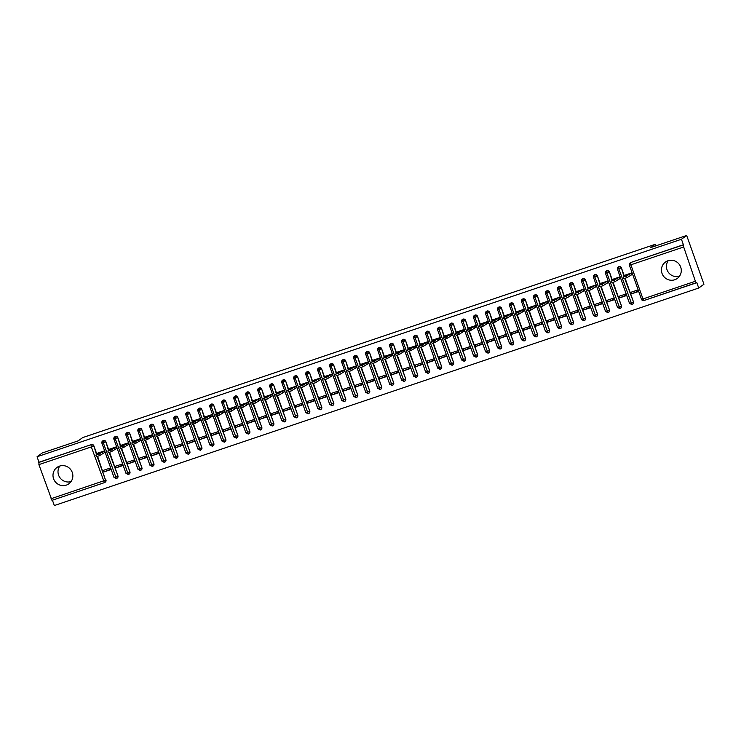 <?xml version="1.0" encoding="UTF-8"?>
<svg xmlns="http://www.w3.org/2000/svg" width="741" height="741" viewBox="0 0 741 741"><rect width="100%" height="100%" fill="white"/><g stroke="black" fill="none" stroke-linecap="round" stroke-linejoin="round"><path stroke-width="1.11" d="M59.558 466.108A10.115 9.846 54 0 1 68.876 483.799A10.115 9.846 54 0 1 54.176 480.14A10.115 9.846 54 0 1 59.558 466.108M668.002 260.739A10.115 9.846 54 0 1 677.311 278.431A10.115 9.846 54 0 1 662.611 274.772A10.115 9.846 54 0 1 668.002 260.739M104.361 482.66L51.972 500.342L38.903 464.616L38.995 462.254L37.05 456.762L42.274 452.964L78.24 440.83L82.705 437.588L655.174 244.354L650.709 247.596L686.675 235.462L703.95 284.238L698.726 288.036L696.781 282.543L643.975 300.513L642.975 298.947L695.391 281.256L696.373 282.84L643.957 300.531A1.945 1.945 0 0 1 641.502 299.336L642.975 298.947L630.878 264.806L629.442 265.148A1.945 1.89 -126 0 1 630.1 262.972A1.945 1.945 0 0 0 629.405 265.195L641.502 299.336M52.426 500.194L54.325 505.538L698.726 288.036M668.225 260.665A10.115 9.846 -126 0 0 679.516 276.198M110.641 469.192L104.083 471.887L110.789 469.618L110.233 468.034L103.518 470.303L104.083 471.887M122.626 465.144L116.068 467.84L122.784 465.57L122.219 463.986L115.503 466.256L116.068 467.84M134.621 461.097L128.054 463.792L134.769 461.532L134.204 459.939L127.498 462.208L128.054 463.792M146.607 457.049L140.049 459.744L146.755 457.484L146.199 455.9L139.484 458.16L140.049 459.744M158.593 453.001L152.035 455.696L158.75 453.436L158.185 451.853L151.47 454.113L152.035 455.696M170.587 448.953L164.02 451.658L170.736 449.389L170.171 447.805L163.465 450.065L164.02 451.658M182.573 444.906L176.015 447.61L182.721 445.341L182.166 443.757L175.45 446.026L176.015 447.61M194.559 440.867L188.001 443.563L194.716 441.293L194.151 439.709L187.436 441.979L188.001 443.563M206.554 436.82L199.987 439.515L206.702 437.246L206.146 435.662L199.431 437.931L199.987 439.515M218.539 432.772L211.982 435.467L218.688 433.198L218.132 431.614L211.417 433.883L211.982 435.467M230.525 428.724L223.967 431.419L230.683 429.15L230.118 427.566L223.402 429.836L223.967 431.419M242.52 424.676L235.953 427.372L242.668 425.112L242.112 423.519L235.397 425.788L235.953 427.372M254.506 420.629L247.948 423.324L254.663 421.064L254.098 419.48L247.383 421.74L247.948 423.324M266.491 416.581L259.934 419.276L266.649 417.016L266.084 415.432L259.369 417.692L259.934 419.276M278.486 412.533L271.919 415.238L278.635 412.969L278.079 411.385L271.363 413.645L271.919 415.238M290.472 408.486L283.914 411.19L290.629 408.921L290.064 407.337L283.349 409.606L283.914 411.19M302.458 404.447L295.9 407.142L302.615 404.873L302.05 403.289L295.335 405.559L295.9 407.142M314.453 400.399L307.885 403.095L314.601 400.825L314.045 399.242L307.33 401.511L307.885 403.095M326.438 396.352L319.88 399.047L326.596 396.778L326.031 395.194L319.315 397.463L319.88 399.047M338.424 392.304L331.866 394.999L338.581 392.73L338.016 391.146L331.31 393.415L331.866 394.999M350.419 388.256L343.852 390.952L350.567 388.692L350.011 387.098L343.296 389.368L343.852 390.952M362.405 384.209L355.847 386.904L362.562 384.644L361.997 383.06L355.282 385.32L355.847 386.904M374.39 380.161L367.832 382.856L374.548 380.596L373.983 379.012L367.277 381.272L367.832 382.856M386.385 376.113L379.818 378.818L386.533 376.548L385.978 374.965L379.262 377.225L379.818 378.818M398.371 372.065L391.813 374.77L398.528 372.501L397.963 370.917L391.248 373.186L391.813 374.77M410.366 368.027L403.799 370.722L410.514 368.453L409.949 366.869L403.243 369.138L403.799 370.722M422.351 363.979L415.794 366.675L422.5 364.405L421.944 362.821L415.229 365.091L415.794 366.675M434.337 359.931L427.779 362.627L434.495 360.358L433.93 358.774L427.214 361.043L427.779 362.627M446.332 355.884L439.765 358.579L446.48 356.31L445.915 354.726L439.209 356.995L439.765 358.579M458.318 351.836L451.76 354.531L458.466 352.271L457.91 350.678L451.195 352.948L451.76 354.531M470.303 347.788L463.746 350.484L470.461 348.224L469.896 346.64L463.181 348.9L463.746 350.484M482.298 343.741L475.731 346.436L482.447 344.176L481.891 342.592L475.176 344.852L475.731 346.436M494.284 339.693L487.726 342.398L494.432 340.128L493.877 338.544L487.161 340.804L487.726 342.398M506.27 335.645L499.712 338.35L506.427 336.081L505.862 334.497L499.147 336.766L499.712 338.35M518.265 331.607L511.698 334.302L518.413 332.033L517.857 330.449L511.142 332.718L511.698 334.302M530.25 327.559L523.692 330.254L530.399 327.985L529.843 326.401L523.127 328.671L523.692 330.254M542.236 323.511L535.678 326.207L542.393 323.937L541.828 322.354L535.113 324.623L535.678 326.207M554.231 319.464L547.664 322.159L554.379 319.899L553.823 318.306L547.108 320.575L547.664 322.159M566.217 315.416L559.659 318.111L566.374 315.851L565.809 314.258L559.094 316.527L559.659 318.111M578.202 311.368L571.644 314.064L578.36 311.804L577.795 310.22L571.079 312.48L571.644 314.064M590.197 307.32L583.63 310.025L590.345 307.756L589.79 306.172L583.074 308.432L583.63 310.025M602.183 303.273L595.625 305.977L602.34 303.708L601.775 302.124L595.06 304.384L595.625 305.977M614.169 299.234L607.611 301.93L614.326 299.66L613.761 298.077L607.046 300.346L607.611 301.93M626.164 295.187L619.596 297.882L626.312 295.613L625.756 294.029L619.041 296.298L619.596 297.882M655.72 245.91L655.174 244.354M683.304 247.114L630.878 264.806L630.591 262.712A1.945 1.89 -126 0 0 630.1 262.972L630.48 262.694A1.945 1.89 54 0 1 630.971 262.434L683.017 245.021L695.391 281.256M630.971 262.434L683.397 244.743L681.451 239.26L686.675 235.462M638.149 291.139L631.591 293.834L638.307 291.565L637.742 289.981L631.026 292.25L631.591 293.834M37.05 456.762L681.451 239.26M71.08 481.567A10.115 9.846 54 0 1 59.789 466.033M632.221 274.383L631.693 272.91L624.987 275.18L625.191 275.754M97.191 456.539L105.565 480.205L97.627 456.4M96.904 454.372L93.857 445.776L96.515 454.65M105.954 479.927A1.945 1.89 54 0 1 105.296 482.104L104.916 482.382A1.945 1.89 54 0 1 104.416 482.641L91.319 446.925L38.903 464.616M38.995 462.254L91.412 444.563A1.945 1.89 54 0 1 93.857 445.776M109.177 452.492L117.939 475.879A1.945 1.89 54 0 1 117.282 478.056L116.902 478.334A1.945 1.89 54 0 1 116.411 478.593L103.314 442.877L103.407 440.515A1.945 1.89 54 0 1 105.852 441.738L108.51 450.602M114.021 477.352L116.383 478.603A1.945 1.945 0 0 0 116.902 478.334A1.945 1.89 54 0 0 117.56 476.157L113.984 477.389L101.934 443.201A1.945 1.89 -126 0 1 102.582 441.025L101.897 443.248L105.472 442.016A1.945 1.89 -126 0 0 102.582 441.025L102.971 440.747A1.945 1.89 54 0 1 103.407 440.515M117.939 475.879L109.612 452.353M108.89 450.324L105.852 441.738M104.703 452.436L104.185 450.963L97.469 453.233L97.673 453.807M121.172 448.453L129.925 471.832A1.945 1.89 54 0 1 129.277 474.008L128.888 474.286A1.945 1.89 54 0 1 128.397 474.546L115.3 438.829L115.392 436.468A1.945 1.89 54 0 1 117.838 437.69L120.496 446.554M113.919 439.154A1.945 1.89 -126 0 1 114.577 436.977L113.882 439.2L117.458 437.968A1.945 1.89 -126 0 0 114.577 436.977L114.957 436.699A1.945 1.89 54 0 1 115.392 436.468M129.925 471.832L121.598 448.314M120.876 446.277L117.838 437.69M116.698 448.388L116.17 446.916L109.464 449.185L109.668 449.759M133.158 444.405L141.92 467.784A1.945 1.89 54 0 1 141.262 469.961L140.883 470.239A1.945 1.89 54 0 1 140.382 470.498L127.285 434.782L127.378 432.42A1.945 1.89 54 0 1 129.823 433.642L132.491 442.507M138.002 469.257L140.355 470.507A1.945 1.945 0 0 0 140.883 470.239A1.945 1.89 54 0 0 141.54 468.062L137.965 469.294L125.905 435.115A1.945 1.89 -126 0 1 126.563 432.929L125.877 435.152L129.443 433.92A1.945 1.89 -126 0 0 126.563 432.929L126.943 432.651A1.945 1.89 54 0 1 127.378 432.42M141.92 467.784L133.593 444.267M132.871 442.229L129.823 433.642M128.684 444.341L128.165 442.868L121.45 445.137L121.654 445.712M145.143 440.358L153.906 463.736A1.945 1.89 54 0 1 153.248 465.913L152.868 466.191A1.945 1.89 54 0 1 152.377 466.45L139.28 430.743L139.373 428.372A1.945 1.89 54 0 1 141.818 429.595L144.476 438.459M149.988 465.209L152.35 466.469A1.945 1.945 0 0 0 152.868 466.191A1.945 1.89 54 0 0 153.526 464.014L149.951 465.246L137.9 431.067A1.945 1.89 -126 0 1 138.548 428.882L137.863 431.105L141.438 429.873A1.945 1.89 -126 0 0 138.548 428.882L138.938 428.604A1.945 1.89 54 0 1 139.373 428.372M153.906 463.736L145.579 440.219M144.856 438.181L141.818 429.595M140.67 440.302L140.151 438.82L133.436 441.09L133.639 441.664M157.138 436.31L165.891 459.689A1.945 1.89 54 0 1 165.243 461.875L164.863 462.143A1.945 1.89 54 0 1 164.363 462.403L151.266 426.696L151.359 424.324A1.945 1.89 54 0 1 153.804 425.547L156.462 434.411M161.973 461.161L164.335 462.421A1.945 1.945 0 0 0 164.863 462.143A1.945 1.89 54 0 0 165.512 459.966L161.946 461.208L149.886 427.02A1.945 1.89 -126 0 1 150.543 424.834L149.849 427.057L153.424 425.825A1.945 1.89 -126 0 0 150.543 424.834L150.923 424.556A1.945 1.89 54 0 1 151.359 424.324M165.891 459.689L157.564 436.171M156.842 434.133L153.804 425.547M152.665 436.254L152.137 434.782L145.431 437.042L145.634 437.616M169.124 432.262L177.886 455.641A1.945 1.89 54 0 1 177.229 457.827L176.849 458.105A1.945 1.89 54 0 1 176.349 458.355L163.252 422.648L163.344 420.277A1.945 1.89 54 0 1 165.789 421.499L168.457 430.364M173.968 457.114L176.321 458.373A1.945 1.945 0 0 0 176.849 458.105A1.945 1.89 54 0 0 177.507 455.919L173.931 457.16L161.871 422.972A1.945 1.89 -126 0 1 162.529 420.795L161.844 423.018L165.41 421.777A1.945 1.89 -126 0 0 162.529 420.795L162.909 420.517A1.945 1.89 54 0 1 163.344 420.277M177.886 455.641L169.559 432.123M168.837 430.086L165.789 421.499M164.65 432.207L164.131 430.734L157.416 432.994L157.62 433.568M181.11 428.215L189.872 451.593A1.945 1.89 54 0 1 189.214 453.779L188.835 454.057A1.945 1.89 54 0 1 188.344 454.307L175.246 418.6L175.339 416.229A1.945 1.89 54 0 1 177.784 417.452L180.443 426.316M185.954 453.066L188.316 454.326A1.945 1.945 0 0 0 188.835 454.057A1.945 1.89 54 0 0 189.492 451.871L185.917 453.112L173.866 418.924A1.945 1.89 -126 0 1 174.515 416.748L173.829 418.971L177.405 417.729A1.945 1.89 -126 0 0 174.515 416.748L174.904 416.47A1.945 1.89 54 0 1 175.339 416.229M189.872 451.593L181.545 428.076M180.823 426.038L177.784 417.452M176.645 428.159L176.117 426.686L169.402 428.946L169.606 429.53M193.105 424.167L201.858 447.545A1.945 1.89 54 0 1 201.209 449.731L200.83 450.009A1.945 1.89 54 0 1 200.329 450.259L187.232 414.552L187.325 412.181A1.945 1.89 54 0 1 189.77 413.404L192.428 422.277M197.94 449.018L200.302 450.278A1.945 1.945 0 0 0 200.83 450.009A1.945 1.89 54 0 0 201.478 447.823L197.912 449.065L185.852 414.877A1.945 1.89 -126 0 1 186.51 412.7L185.815 414.923L189.39 413.682A1.945 1.89 -126 0 0 186.51 412.7L186.889 412.422A1.945 1.89 54 0 1 187.325 412.181M201.858 447.545L193.531 424.028M192.808 422L189.77 413.404M188.631 424.111L188.112 422.639L181.397 424.908L181.601 425.482M205.09 420.119L213.853 443.507A1.945 1.89 54 0 1 213.195 445.684L212.815 445.962A1.945 1.89 54 0 1 212.315 446.221L199.227 410.505L199.31 408.143A1.945 1.89 54 0 1 201.765 409.365L204.423 418.23M209.935 444.971L212.287 446.23A1.945 1.945 0 0 0 212.815 445.962A1.945 1.89 54 0 0 213.473 443.785L209.898 445.017L197.838 410.829A1.945 1.89 -126 0 1 198.495 408.652L197.81 410.875L201.376 409.634A1.945 1.89 -126 0 0 198.495 408.652L198.875 408.374A1.945 1.89 54 0 1 199.31 408.143M213.853 443.507L205.526 419.98M204.803 417.952L201.765 409.365M200.616 420.064L200.098 418.591L193.382 420.86L193.586 421.434M217.076 416.072L225.838 439.459A1.945 1.89 54 0 1 225.181 441.636L224.801 441.914A1.945 1.89 54 0 1 224.31 442.173L211.213 406.457L211.305 404.095A1.945 1.89 54 0 1 213.751 405.318L216.409 414.182M221.92 440.932L224.282 442.182A1.945 1.945 0 0 0 224.801 441.914A1.945 1.89 54 0 0 225.459 439.737L221.883 440.969L209.833 406.781A1.945 1.89 -126 0 1 210.481 404.605L209.796 406.828L213.371 405.596A1.945 1.89 -126 0 0 210.481 404.605L210.87 404.327A1.945 1.89 54 0 1 211.305 404.095M225.838 439.459L217.511 415.933M216.789 413.904L213.751 405.318M212.611 416.016L212.083 414.543L205.368 416.812L205.572 417.387M229.071 412.033L237.833 435.412A1.945 1.89 54 0 1 237.176 437.588L236.796 437.866A1.945 1.89 54 0 1 236.296 438.126L223.198 402.409L223.291 400.047A1.945 1.89 54 0 1 225.736 401.27L228.395 410.134M233.906 436.884L236.268 438.135A1.945 1.945 0 0 0 236.796 437.866A1.945 1.89 54 0 0 237.444 435.689L233.878 436.921L221.818 402.743A1.945 1.89 -126 0 1 222.476 400.557L221.781 402.78L225.357 401.548A1.945 1.89 -126 0 0 222.476 400.557L222.856 400.279A1.945 1.89 54 0 1 223.291 400.047M237.833 435.412L229.497 411.894M228.784 409.856L225.736 401.27M224.597 411.968L224.078 410.495L217.363 412.765L217.567 413.339M241.057 407.985L249.819 431.364A1.945 1.89 54 0 1 249.161 433.541L248.781 433.818A1.945 1.89 54 0 1 248.281 434.078L235.193 398.362L235.277 396A1.945 1.89 54 0 1 237.731 397.222L240.39 406.087M248.263 434.087A1.945 1.945 0 0 0 248.781 433.818A1.945 1.89 54 0 0 249.439 431.642L245.864 432.874L233.804 398.695A1.945 1.89 -126 0 1 234.462 396.509L233.776 398.732L237.342 397.5A1.945 1.89 -126 0 0 234.462 396.509L234.841 396.231A1.945 1.89 54 0 1 235.277 396M249.819 431.364L241.492 407.846M240.769 405.809L237.731 397.222M236.583 407.921L236.064 406.448L229.349 408.717L229.553 409.291M253.052 403.938L261.805 427.316A1.945 1.89 54 0 1 261.156 429.493L260.767 429.771A1.945 1.89 54 0 1 260.276 430.03L247.179 394.323L247.272 391.952A1.945 1.89 54 0 1 249.717 393.175L252.375 402.039M257.849 428.826L260.248 430.049A1.945 1.945 0 0 0 260.767 429.771A1.945 1.89 54 0 0 261.425 427.594L257.849 428.826L245.799 394.647A1.945 1.89 -126 0 1 246.457 392.461L245.762 394.684L249.337 393.452A1.945 1.89 -126 0 0 246.457 392.461L246.836 392.184A1.945 1.89 54 0 1 247.272 391.952M261.805 427.316L253.478 403.799M252.755 401.761L249.717 393.175M248.578 403.882L248.05 402.4L241.334 404.669L241.538 405.244M265.037 399.89L273.8 423.268A1.945 1.89 54 0 1 273.142 425.454L272.762 425.723A1.945 1.89 54 0 1 272.262 425.982L259.165 390.275L259.257 387.904A1.945 1.89 54 0 1 261.703 389.127L264.361 397.991M269.872 424.741L272.234 426.001A1.945 1.945 0 0 0 272.762 425.723A1.945 1.89 54 0 0 273.41 423.546L269.844 424.788L257.785 390.6A1.945 1.89 -126 0 1 258.442 388.414L257.748 390.637L261.323 389.405A1.945 1.89 -126 0 0 258.442 388.414L258.822 388.136A1.945 1.89 54 0 1 259.257 387.904M273.8 423.268L265.463 399.751M264.75 397.713L261.703 389.127M260.563 399.834L260.045 398.362L253.329 400.622L253.533 401.196M277.023 395.842L285.785 419.221A1.945 1.89 54 0 1 285.128 421.407L284.748 421.685A1.945 1.89 54 0 1 284.248 421.935L271.16 386.228L271.252 383.857A1.945 1.89 54 0 1 273.698 385.079L276.356 393.943M281.867 420.693L284.22 421.953A1.945 1.945 0 0 0 284.748 421.685A1.945 1.89 54 0 0 285.405 419.499L281.83 420.74L269.78 386.552A1.945 1.89 -126 0 1 270.428 384.375L269.743 386.598L273.309 385.357A1.945 1.89 -126 0 0 270.428 384.375L270.808 384.097A1.945 1.89 54 0 1 271.252 383.857M285.785 419.221L277.458 395.703M276.736 393.666L273.698 385.079M272.549 395.787L272.03 394.314L265.315 396.574L265.519 397.148M289.018 391.794L297.771 415.173A1.945 1.89 54 0 1 297.122 417.359L296.733 417.637A1.945 1.89 54 0 1 296.243 417.887L283.145 382.18L283.238 379.809A1.945 1.89 54 0 1 285.683 381.031L288.342 389.896M293.853 416.646L296.215 417.905A1.945 1.945 0 0 0 296.733 417.637A1.945 1.89 54 0 0 297.391 415.451L293.816 416.692L281.765 382.504A1.945 1.89 -126 0 1 282.423 380.328L281.728 382.551L285.304 381.309A1.945 1.89 -126 0 0 282.423 380.328L282.803 380.05A1.945 1.89 54 0 1 283.238 379.809M297.771 415.173L289.444 391.656M288.721 389.618L285.683 381.031M284.544 391.739L284.016 390.266L277.301 392.526L277.505 393.11M301.003 387.747L309.766 411.135A1.945 1.89 54 0 1 309.108 413.311L308.728 413.589A1.945 1.89 54 0 1 308.228 413.839L295.131 378.132L295.224 375.761A1.945 1.89 54 0 1 297.669 376.984L300.327 385.857M305.848 412.598L308.2 413.858A1.945 1.945 0 0 0 308.728 413.589A1.945 1.89 54 0 0 309.377 411.403L305.811 412.644L293.751 378.456A1.945 1.89 -126 0 1 294.409 376.28L293.714 378.503L297.289 377.262A1.945 1.89 -126 0 0 294.409 376.28L294.788 376.002A1.945 1.89 54 0 1 295.224 375.761M309.766 411.135L301.43 387.608M300.716 385.579L297.669 376.984M296.53 387.691L296.011 386.218L289.296 388.488L289.499 389.062M312.989 383.699L321.751 407.087A1.945 1.89 54 0 1 321.094 409.264L320.714 409.541A1.945 1.89 54 0 1 320.223 409.801L307.126 374.085L307.219 371.723A1.945 1.89 54 0 1 309.664 372.945L312.322 381.81M317.833 408.55L320.186 409.81A1.945 1.945 0 0 0 320.714 409.541A1.945 1.89 54 0 0 321.372 407.365L317.796 408.597L305.746 374.409A1.945 1.89 -126 0 1 306.394 372.232L305.709 374.455L309.275 373.214A1.945 1.89 -126 0 0 306.394 372.232L306.774 371.954A1.945 1.89 54 0 1 307.219 371.723M321.751 407.087L313.424 383.56M312.702 381.532L309.664 372.945M308.515 383.643L307.997 382.171L301.281 384.44L301.485 385.014M324.984 379.661L333.737 403.039A1.945 1.89 54 0 1 333.089 405.216L332.7 405.494A1.945 1.89 54 0 1 332.209 405.753L319.112 370.037L319.204 367.675A1.945 1.89 54 0 1 321.65 368.898L324.308 377.762M329.819 404.512L332.181 405.762A1.945 1.945 0 0 0 332.7 405.494A1.945 1.89 54 0 0 333.357 403.317L329.782 404.549L317.732 370.37A1.945 1.89 -126 0 1 318.389 368.184L317.694 370.407L321.27 369.175A1.945 1.89 -126 0 0 318.389 368.184L318.769 367.906A1.945 1.89 54 0 1 319.204 367.675M333.737 403.039L325.41 379.522M324.688 377.484L321.65 368.898M320.51 379.596L319.982 378.123L313.276 380.392L313.48 380.967M336.97 375.613L345.732 398.991A1.945 1.89 54 0 1 345.074 401.168L344.695 401.446A1.945 1.89 54 0 1 344.195 401.705L331.097 365.989L331.19 363.627A1.945 1.89 54 0 1 333.635 364.85L336.294 373.714M341.814 400.464L344.167 401.715A1.945 1.945 0 0 0 344.695 401.446A1.945 1.89 54 0 0 345.343 399.269L341.777 400.501L329.717 366.323A1.945 1.89 -126 0 1 330.375 364.137L329.689 366.36L333.255 365.128A1.945 1.89 -126 0 0 330.375 364.137L330.755 363.859A1.945 1.89 54 0 1 331.19 363.627M345.732 398.991L337.396 375.474M336.683 373.436L333.635 364.85M332.496 375.548L331.977 374.075L325.262 376.345L325.466 376.919M348.955 371.565L357.718 394.944A1.945 1.89 54 0 1 357.06 397.12L356.68 397.398A1.945 1.89 54 0 1 356.189 397.658L343.092 361.941L343.185 359.58A1.945 1.89 54 0 1 345.63 360.802L348.289 369.666M353.763 396.454L356.152 397.676A1.945 1.945 0 0 0 356.68 397.398A1.945 1.89 54 0 0 357.338 395.222L353.763 396.454L341.712 362.275A1.945 1.89 -126 0 1 342.361 360.089L341.675 362.312L345.241 361.08A1.945 1.89 -126 0 0 342.361 360.089L342.75 359.811A1.945 1.89 54 0 1 343.185 359.58M357.718 394.944L349.391 371.426M348.668 369.389L345.63 360.802M344.482 371.51L343.963 370.028L337.248 372.297L337.451 372.871M360.95 367.517L369.703 390.896A1.945 1.89 54 0 1 369.055 393.073L368.666 393.351A1.945 1.89 54 0 1 368.175 393.61L355.078 357.903L355.171 355.532A1.945 1.89 54 0 1 357.616 356.754L360.274 365.619M365.785 392.369L368.147 393.628A1.945 1.945 0 0 0 368.666 393.351A1.945 1.89 54 0 0 369.324 391.174L365.758 392.415L353.698 358.227A1.945 1.89 -126 0 1 354.355 356.041L353.661 358.264L357.236 357.032A1.945 1.89 -126 0 0 354.355 356.041L354.735 355.763A1.945 1.89 54 0 1 355.171 355.532M369.703 390.896L361.376 367.379M360.654 365.341L357.616 356.754M356.477 367.462L355.949 365.989L349.243 368.249L349.446 368.823M372.936 363.47L381.698 386.848A1.945 1.89 54 0 1 381.041 389.034L380.661 389.312A1.945 1.89 54 0 1 380.161 389.562L367.064 353.855L367.156 351.484A1.945 1.89 54 0 1 369.602 352.707L372.26 361.571M377.78 388.321L380.133 389.581A1.945 1.945 0 0 0 380.661 389.312A1.945 1.89 54 0 0 381.309 387.126L377.743 388.367L365.684 354.179A1.945 1.89 -126 0 1 366.341 351.994L365.656 354.226L369.222 352.985A1.945 1.89 -126 0 0 366.341 351.994L366.721 351.725A1.945 1.89 54 0 1 367.156 351.484M381.698 386.848L373.362 363.331M372.649 361.293L369.602 352.707M368.462 363.414L367.944 361.941L361.228 364.202L361.432 364.776M384.922 359.422L393.684 382.801A1.945 1.89 54 0 1 393.026 384.987L392.647 385.264A1.945 1.89 54 0 1 392.156 385.515L379.059 349.808L379.151 347.436A1.945 1.89 54 0 1 381.596 348.659L384.255 357.523M389.766 384.273L392.119 385.533A1.945 1.945 0 0 0 392.647 385.264A1.945 1.89 54 0 0 393.304 383.078L389.729 384.32L377.678 350.132A1.945 1.89 -126 0 1 378.327 347.955L377.641 350.178L381.207 348.937A1.945 1.89 -126 0 0 378.327 347.955L378.716 347.677A1.945 1.89 54 0 1 379.151 347.436M393.684 382.801L385.357 359.283M384.635 357.245L381.596 348.659M380.448 359.366L379.929 357.894L373.214 360.154L373.418 360.737M396.917 355.374L405.67 378.753A1.945 1.89 54 0 1 405.021 380.939L404.632 381.217A1.945 1.89 54 0 1 404.141 381.467L391.044 345.76L391.137 343.389A1.945 1.89 54 0 1 393.582 344.611L396.24 353.476M401.752 380.226L404.114 381.485A1.945 1.945 0 0 0 404.632 381.217A1.945 1.89 54 0 0 405.29 379.031L401.724 380.272L389.664 346.084A1.945 1.89 -126 0 1 390.322 343.907L389.627 346.13L393.202 344.889A1.945 1.89 -126 0 0 390.322 343.907L390.702 343.629A1.945 1.89 54 0 1 391.137 343.389M405.67 378.753L397.343 355.235M396.62 353.198L393.582 344.611M392.443 355.319L391.915 353.846L385.209 356.115L385.413 356.69M408.902 351.327L417.665 374.714A1.945 1.89 54 0 1 417.007 376.891L416.627 377.169A1.945 1.89 54 0 1 416.127 377.428L403.03 341.712L403.123 339.35A1.945 1.89 54 0 1 405.568 340.564L408.235 349.437M413.747 376.178L416.099 377.438A1.945 1.945 0 0 0 416.627 377.169A1.945 1.89 54 0 0 417.285 374.992L413.71 376.224L401.65 342.036A1.945 1.89 -126 0 1 402.307 339.86L401.622 342.083L405.188 340.841A1.945 1.89 -126 0 0 402.307 339.86L402.687 339.582A1.945 1.89 54 0 1 403.123 339.35M417.665 374.714L409.338 351.188M408.615 349.159L405.568 340.564M404.429 351.271L403.91 349.798L397.195 352.068L397.398 352.642M420.888 347.279L429.65 370.667A1.945 1.89 54 0 1 428.993 372.843L428.613 373.121A1.945 1.89 54 0 1 428.122 373.381L415.025 337.664L415.117 335.303A1.945 1.89 54 0 1 417.563 336.525L420.221 345.389M425.732 372.139L428.094 373.39A1.945 1.945 0 0 0 428.613 373.121A1.945 1.89 54 0 0 429.271 370.945L425.695 372.177L413.645 337.989A1.945 1.89 -126 0 1 414.293 335.812L413.608 338.035L417.183 336.803A1.945 1.89 -126 0 0 414.293 335.812L414.682 335.534A1.945 1.89 54 0 1 415.117 335.303M429.65 370.667L421.323 347.14M420.601 345.111L417.563 336.525M416.414 347.223L415.896 345.751L409.18 348.02L409.384 348.594M432.883 343.24L441.636 366.619A1.945 1.89 54 0 1 440.988 368.796L440.599 369.074A1.945 1.89 54 0 1 440.108 369.333L427.011 333.617L427.103 331.255A1.945 1.89 54 0 1 429.548 332.477L432.207 341.342M437.718 368.092L440.08 369.342A1.945 1.945 0 0 0 440.599 369.074A1.945 1.89 54 0 0 441.256 366.897L437.69 368.129L425.63 333.95A1.945 1.89 -126 0 1 426.288 331.764L425.593 333.987L429.169 332.755A1.945 1.89 -126 0 0 426.288 331.764L426.668 331.486A1.945 1.89 54 0 1 427.103 331.255M441.636 366.619L433.309 343.102M432.587 341.064L429.548 332.477M428.409 343.176L427.881 341.703L421.175 343.972L421.379 344.546M444.869 339.193L453.631 362.571A1.945 1.89 54 0 1 452.973 364.748L452.594 365.026A1.945 1.89 54 0 1 452.093 365.285L438.996 329.569L439.089 327.207A1.945 1.89 54 0 1 441.534 328.43L444.202 337.294M449.676 364.081L452.066 365.294A1.945 1.945 0 0 0 452.594 365.026A1.945 1.89 54 0 0 453.251 362.849L449.676 364.081L437.616 329.902A1.945 1.89 -126 0 1 438.274 327.717L437.588 329.94L441.154 328.708A1.945 1.89 -126 0 0 438.274 327.717L438.653 327.439A1.945 1.89 54 0 1 439.089 327.207M453.631 362.571L445.304 339.054M444.581 337.016L441.534 328.43M440.395 339.128L439.876 337.655L433.161 339.924L433.365 340.499M456.854 335.145L465.617 358.524A1.945 1.89 54 0 1 464.959 360.7L464.579 360.978A1.945 1.89 54 0 1 464.088 361.238L450.991 325.521L451.084 323.159A1.945 1.89 54 0 1 453.529 324.382L456.187 333.246M461.699 359.996L464.061 361.256A1.945 1.945 0 0 0 464.579 360.978A1.945 1.89 54 0 0 465.237 358.801L461.662 360.033L449.611 325.855A1.945 1.89 -126 0 1 450.259 323.669L449.574 325.892L453.149 324.66A1.945 1.89 -126 0 0 450.259 323.669L450.648 323.391A1.945 1.89 54 0 1 451.084 323.159M465.617 358.524L457.29 335.006M456.567 332.968L453.529 324.382M452.38 335.089L451.862 333.607L445.146 335.877L445.35 336.451M468.849 331.097L477.602 354.476A1.945 1.89 54 0 1 476.954 356.653L476.574 356.93A1.945 1.89 54 0 1 476.074 357.19L462.977 321.483L463.069 319.112A1.945 1.89 54 0 1 465.515 320.334L468.173 329.199M473.684 355.949L476.046 357.208A1.945 1.945 0 0 0 476.574 356.93A1.945 1.89 54 0 0 477.223 354.754L473.656 355.995L461.597 321.807A1.945 1.89 -126 0 1 462.254 319.621L461.56 321.844L465.135 320.612A1.945 1.89 -126 0 0 462.254 319.621L462.634 319.343A1.945 1.89 54 0 1 463.069 319.112M477.602 354.476L469.275 330.958M468.553 328.921L465.515 320.334M464.375 331.042L463.847 329.569L457.141 331.829L457.345 332.403M480.835 327.05L489.597 350.428A1.945 1.89 54 0 1 488.94 352.614L488.56 352.892A1.945 1.89 54 0 1 488.06 353.142L474.962 317.435L475.055 315.064A1.945 1.89 54 0 1 477.5 316.287L480.168 325.151M485.679 351.901L488.032 353.161A1.945 1.945 0 0 0 488.56 352.892A1.945 1.89 54 0 0 489.217 350.706L485.642 351.947L473.582 317.759A1.945 1.89 -126 0 1 474.24 315.583L473.555 317.806L477.121 316.564A1.945 1.89 -126 0 0 474.24 315.583L474.62 315.305A1.945 1.89 54 0 1 475.055 315.064M489.597 350.428L481.27 326.911M480.548 324.873L477.5 316.287M476.361 326.994L475.842 325.521L469.127 327.781L469.331 328.356M492.821 323.002L501.583 346.38A1.945 1.89 54 0 1 500.925 348.566L500.546 348.844A1.945 1.89 54 0 1 500.055 349.094L486.957 313.387L487.05 311.016A1.945 1.89 54 0 1 489.495 312.239L492.154 321.103M497.665 347.853L500.027 349.113A1.945 1.945 0 0 0 500.546 348.844A1.945 1.89 54 0 0 501.203 346.658L497.628 347.9L485.577 313.712A1.945 1.89 -126 0 1 486.226 311.535L485.54 313.758L489.116 312.517A1.945 1.89 -126 0 0 486.226 311.535L486.615 311.257A1.945 1.89 54 0 1 487.05 311.016M501.583 346.38L493.256 322.863M492.533 320.825L489.495 312.239M488.356 322.946L487.828 321.474L481.113 323.734L481.317 324.317M504.816 318.954L513.569 342.333A1.945 1.89 54 0 1 512.92 344.519L512.54 344.797A1.945 1.89 54 0 1 512.04 345.047L498.943 309.34L499.036 306.969A1.945 1.89 54 0 1 501.481 308.191L504.139 317.055M509.651 343.805L512.012 345.065A1.945 1.945 0 0 0 512.54 344.797A1.945 1.89 54 0 0 513.189 342.611L509.623 343.852L497.563 309.664A1.945 1.89 -126 0 1 498.221 307.487L497.526 309.71L501.101 308.469A1.945 1.89 -126 0 0 498.221 307.487L498.6 307.209A1.945 1.89 54 0 1 499.036 306.969M513.569 342.333L505.242 318.815M504.519 316.787L501.481 308.191M500.342 318.899L499.823 317.426L493.108 319.695L493.311 320.269M516.801 314.906L525.564 338.294A1.945 1.89 54 0 1 524.906 340.471L524.526 340.749A1.945 1.89 54 0 1 524.026 341.008L510.938 305.292L511.021 302.93A1.945 1.89 54 0 1 513.476 304.143L516.134 313.017M524.007 341.017A1.945 1.945 0 0 0 524.526 340.749A1.945 1.89 54 0 0 525.184 338.572L521.608 339.804L509.549 305.616A1.945 1.89 -126 0 1 510.206 303.44L509.521 305.663L513.087 304.421A1.945 1.89 -126 0 0 510.206 303.44L510.586 303.162A1.945 1.89 54 0 1 511.021 302.93M525.564 338.294L517.237 314.768M516.514 312.739L513.476 304.143M512.327 314.851L511.809 313.378L505.093 315.647L505.297 316.222M528.787 310.859L537.549 334.247A1.945 1.89 54 0 1 536.892 336.423L536.512 336.701A1.945 1.89 54 0 1 536.021 336.96L522.924 301.244L523.016 298.882A1.945 1.89 54 0 1 525.462 300.105L528.12 308.969M533.631 335.719L535.993 336.97A1.945 1.945 0 0 0 536.512 336.701A1.945 1.89 54 0 0 537.169 334.524L533.594 335.756L521.544 301.568A1.945 1.89 -126 0 1 522.192 299.392L521.507 301.615L525.082 300.383A1.945 1.89 -126 0 0 522.192 299.392L522.581 299.114A1.945 1.89 54 0 1 523.016 298.882M537.549 334.247L529.222 310.72M528.5 308.691L525.462 300.105M524.322 310.803L523.794 309.33L517.079 311.6L517.283 312.174M540.782 306.82L549.544 330.199A1.945 1.89 54 0 1 548.886 332.376L548.507 332.653A1.945 1.89 54 0 1 548.007 332.913L534.909 297.197L535.002 294.835A1.945 1.89 54 0 1 537.447 296.057L540.106 304.921M545.589 331.709L547.979 332.922A1.945 1.945 0 0 0 548.507 332.653A1.945 1.89 54 0 0 549.155 330.477L545.589 331.709L533.529 297.53A1.945 1.89 -126 0 1 534.187 295.344L533.492 297.567L537.068 296.335A1.945 1.89 -126 0 0 534.187 295.344L534.567 295.066A1.945 1.89 54 0 1 535.002 294.835M549.544 330.199L541.208 306.681M540.495 304.644L537.447 296.057M536.308 306.755L535.789 305.283L529.074 307.552L529.278 308.126M552.767 302.773L561.53 326.151A1.945 1.89 54 0 1 560.872 328.328L560.492 328.606A1.945 1.89 54 0 1 559.992 328.865L546.904 293.149L546.988 290.787A1.945 1.89 54 0 1 549.442 292.01L552.101 300.874M557.612 327.624L559.964 328.874A1.945 1.945 0 0 0 560.492 328.606A1.945 1.89 54 0 0 561.15 326.429L557.575 327.661L545.515 293.482A1.945 1.89 -126 0 1 546.173 291.296L545.487 293.519L549.053 292.287A1.945 1.89 -126 0 0 546.173 291.296L546.552 291.018A1.945 1.89 54 0 1 546.988 290.787M561.53 326.151L553.203 302.634M552.48 300.596L549.442 292.01M548.294 302.708L547.775 301.235L541.06 303.504L541.263 304.079M564.762 298.725L573.515 322.103A1.945 1.89 54 0 1 572.867 324.28L572.478 324.558A1.945 1.89 54 0 1 571.987 324.817L558.89 289.11L558.983 286.739A1.945 1.89 54 0 1 561.428 287.962L564.086 296.826M569.597 323.576L571.959 324.836A1.945 1.945 0 0 0 572.478 324.558A1.945 1.89 54 0 0 573.136 322.381L569.56 323.613L557.51 289.435A1.945 1.89 -126 0 1 558.168 287.249L557.473 289.472L561.048 288.24A1.945 1.89 -126 0 0 558.168 287.249L558.547 286.971A1.945 1.89 54 0 1 558.983 286.739M573.515 322.103L565.188 298.586M564.466 296.548L561.428 287.962M560.289 298.669L559.761 297.187L553.045 299.457L553.249 300.031M576.748 294.677L585.51 318.056A1.945 1.89 54 0 1 584.853 320.242L584.473 320.51A1.945 1.89 54 0 1 583.973 320.77L570.876 285.063L570.968 282.692A1.945 1.89 54 0 1 573.414 283.914L576.072 292.778M581.592 319.528L583.945 320.788A1.945 1.945 0 0 0 584.473 320.51A1.945 1.89 54 0 0 585.121 318.334L581.555 319.575L569.496 285.387A1.945 1.89 -126 0 1 570.153 283.201L569.458 285.424L573.034 284.192A1.945 1.89 -126 0 0 570.153 283.201L570.533 282.923A1.945 1.89 54 0 1 570.968 282.692M585.51 318.056L577.174 294.538M576.461 292.5L573.414 283.914M572.274 294.622L571.756 293.149L565.04 295.409L565.244 295.983M588.734 290.629L597.496 314.008A1.945 1.89 54 0 1 596.838 316.194L596.459 316.472A1.945 1.89 54 0 1 595.959 316.722L582.871 281.015L582.963 278.644A1.945 1.89 54 0 1 585.409 279.866L588.067 288.731M593.578 315.481L595.931 316.74A1.945 1.945 0 0 0 596.459 316.472A1.945 1.89 54 0 0 597.116 314.286L593.541 315.527L581.49 281.339A1.945 1.89 -126 0 1 582.139 279.162L581.453 281.385L585.019 280.144A1.945 1.89 -126 0 0 582.139 279.162L582.519 278.885A1.945 1.89 54 0 1 582.963 278.644M597.496 314.008L589.169 290.491M588.447 288.453L585.409 279.866M584.26 290.574L583.741 289.101L577.026 291.361L577.23 291.935M600.729 286.582L609.482 309.96A1.945 1.89 54 0 1 608.833 312.146L608.444 312.424A1.945 1.89 54 0 1 607.953 312.674L594.856 276.967L594.949 274.596A1.945 1.89 54 0 1 597.394 275.819L600.053 284.683M605.564 311.433L607.926 312.693A1.945 1.945 0 0 0 608.444 312.424A1.945 1.89 54 0 0 609.102 310.238L605.527 311.479L593.476 277.291A1.945 1.89 -126 0 1 594.134 275.115L593.439 277.338L597.014 276.097A1.945 1.89 -126 0 0 594.134 275.115L594.514 274.837A1.945 1.89 54 0 1 594.949 274.596M609.482 309.96L601.155 286.443M600.432 284.405L597.394 275.819M596.255 286.526L595.727 285.053L589.012 287.313L589.215 287.897M612.714 282.534L621.477 305.913A1.945 1.89 54 0 1 620.819 308.099L620.439 308.376A1.945 1.89 54 0 1 619.939 308.627L606.842 272.92L606.935 270.548A1.945 1.89 54 0 1 609.38 271.771L612.038 280.635M617.559 307.385L619.911 308.645A1.945 1.945 0 0 0 620.439 308.376A1.945 1.89 54 0 0 621.088 306.19L617.522 307.432L605.462 273.244A1.945 1.89 -126 0 1 606.119 271.067L605.425 273.29L609 272.049A1.945 1.89 -126 0 0 606.119 271.067L606.499 270.789A1.945 1.89 54 0 1 606.935 270.548M621.477 305.913L613.14 282.395M612.427 280.367L609.38 271.771M608.241 282.478L607.722 281.006L601.007 283.275L601.21 283.849M624.7 278.486L633.462 301.874A1.945 1.89 54 0 1 632.805 304.051L632.425 304.329A1.945 1.89 54 0 1 631.934 304.588L618.837 268.872L618.93 266.51A1.945 1.89 54 0 1 621.375 267.733L624.033 276.597M629.544 303.338L631.897 304.597A1.945 1.945 0 0 0 632.425 304.329A1.945 1.89 54 0 0 633.083 302.152L629.507 303.384L617.457 269.196A1.945 1.89 -126 0 1 618.105 267.019L617.42 269.242L620.986 268.001A1.945 1.89 -126 0 0 618.105 267.019L618.485 266.741A1.945 1.89 54 0 1 618.93 266.51M633.462 301.874L625.135 278.347M624.413 276.319L621.375 267.733M620.226 278.431L619.708 276.958L612.992 279.227L613.196 279.802M625.506 275.522L625.339 275.059L626.543 274.763L623.385 277.078L626.414 276.032L626.979 277.616L623.978 278.625M626.414 276.032L631.341 273.031L631.897 274.615L626.979 277.616M629.544 273.753L630.1 275.337M613.52 279.57L613.353 279.107L614.558 278.811L611.399 281.117L614.428 280.07L614.984 281.663L611.964 282.71L611.399 281.117M614.428 280.07L619.346 277.078L619.911 278.662L614.984 281.663M617.549 277.801L618.114 279.385M601.525 283.618L601.368 283.145L602.563 282.858L599.413 285.165L602.433 284.118L602.998 285.702L599.997 286.721M602.433 284.118L607.361 281.126L607.916 282.71L602.998 285.702M605.564 281.849L606.119 283.433M589.54 287.656L589.373 287.193L590.577 286.906L587.418 289.212L590.447 288.166L591.012 289.75L588.011 290.768M590.447 288.166L595.366 285.174L595.931 286.758L591.012 289.75M593.569 285.896L594.134 287.48M577.554 291.704L577.387 291.241L578.591 290.954L575.433 293.26L578.462 292.213L579.017 293.797L576.026 294.807M578.462 292.213L583.38 289.222L583.945 290.805L579.017 293.797M581.583 289.944L582.148 291.528M565.559 295.752L565.402 295.288L566.596 295.001L563.447 297.308L566.467 296.261L567.032 297.845L564.031 298.855M566.467 296.261L571.394 293.269L571.95 294.853L567.032 297.845M569.597 293.992L570.153 295.576M553.573 299.799L553.407 299.336L554.611 299.049L551.452 301.355L554.481 300.309L555.046 301.893L552.045 302.902M554.481 300.309L559.399 297.317L559.964 298.901L555.046 301.893M557.602 298.039L558.168 299.623M541.588 303.847L541.421 303.384L542.625 303.097L539.467 305.403L542.495 304.356L543.051 305.94L540.059 306.95M542.495 304.356L547.414 301.355L547.979 302.949L543.051 305.94M545.617 302.078L546.182 303.671M529.593 307.895L529.435 307.432L530.63 307.145L527.481 309.451L530.5 308.404L531.065 309.988L528.064 310.998M530.5 308.404L535.428 305.403L535.984 306.987L531.065 309.988M533.631 306.126L534.187 307.71M517.607 311.942L517.44 311.479L518.644 311.183L515.486 313.499L518.515 312.452L519.08 314.036L516.051 315.082L515.486 313.499M518.515 312.452L523.433 309.451L523.998 311.035L519.08 314.036M521.636 310.173L522.201 311.757M505.621 315.99L505.455 315.527L506.649 315.231L503.5 317.537L506.529 316.49L507.085 318.084L504.093 319.093M506.529 316.49L511.447 313.499L512.012 315.082L507.085 318.084M509.651 314.221L510.216 315.805M493.626 320.038L493.469 319.566L494.664 319.278L491.515 321.585L494.534 320.538L495.099 322.122L492.098 323.141M494.534 320.538L499.462 317.546L500.018 319.13L495.099 322.122M497.665 318.269L498.221 319.853M481.641 324.076L481.474 323.613L482.678 323.326L479.52 325.632L482.548 324.586L483.113 326.17L480.112 327.189M482.548 324.586L487.467 321.594L488.032 323.178L483.113 326.17M485.67 322.316L486.235 323.9M469.655 328.124L469.488 327.661L470.683 327.374L467.534 329.68L470.563 328.634L471.119 330.217L468.127 331.227M470.563 328.634L475.481 325.642L476.046 327.226L471.119 330.217M473.684 326.364L474.249 327.948M457.66 332.172L457.493 331.709L458.698 331.422L455.548 333.728L458.568 332.681L459.133 334.265L456.132 335.275M458.568 332.681L463.495 329.689L464.051 331.273L459.133 334.265M461.699 330.412L462.254 331.996M445.674 336.219L445.508 335.756L446.712 335.469L443.553 337.776L446.582 336.729L447.138 338.313L444.146 339.322M446.582 336.729L451.501 333.737L452.066 335.321L447.138 338.313M449.704 334.46L450.269 336.043M433.689 340.267L433.522 339.804L434.717 339.517L431.568 341.823L434.596 340.777L435.152 342.361L432.16 343.37M434.596 340.777L439.515 337.776L440.08 339.369L435.152 342.361M437.718 338.498L438.283 340.091M421.694 344.315L421.527 343.852L422.731 343.565L419.573 345.871L422.602 344.824L423.167 346.408L420.138 347.455L419.573 345.871M422.602 344.824L427.529 341.823L428.085 343.407L423.167 346.408M425.732 342.546L426.288 344.13M409.708 348.363L409.541 347.9L410.746 347.603L407.587 349.919L410.616 348.863L411.172 350.456L408.18 351.466M410.616 348.863L415.534 345.871L416.099 347.455L411.172 350.456M413.737 346.593L414.302 348.177M397.722 352.41L397.556 351.947L398.751 351.651L395.601 353.957L398.621 352.911L399.186 354.504L396.194 355.513M398.621 352.911L403.549 349.919L404.114 351.503L399.186 354.504M401.752 350.641L402.317 352.225M385.728 356.449L385.561 355.986L386.765 355.699L383.606 358.005L386.635 356.958L387.2 358.542L384.199 359.561M386.635 356.958L391.563 353.966L392.119 355.55L387.2 358.542M389.766 354.689L390.322 356.273M373.742 360.496L373.575 360.033L374.779 359.746L371.621 362.053L374.65 361.006L375.205 362.59L372.214 363.609M374.65 361.006L379.568 358.014L380.133 359.598L375.205 362.59M377.771 358.737L378.336 360.321M361.747 364.544L361.589 364.081L362.784 363.794L359.635 366.1L362.655 365.054L363.22 366.638L360.219 367.647M362.655 365.054L367.582 362.062L368.138 363.646L363.22 366.638M365.785 362.784L366.35 364.368M349.761 368.592L349.595 368.129L350.799 367.842L347.64 370.148L350.669 369.101L351.234 370.685L348.233 371.695M350.669 369.101L355.597 366.11L356.152 367.693L351.234 370.685M353.8 366.832L354.355 368.416M337.776 372.64L337.609 372.177L338.813 371.889L335.654 374.196L338.683 373.149L339.239 374.733L336.247 375.743M338.683 373.149L343.602 370.148L344.167 371.741L339.239 374.733M341.805 370.88L342.37 372.464M325.781 376.687L325.623 376.224L326.818 375.937L323.669 378.243L326.688 377.197L327.253 378.781L324.225 379.827L323.669 378.243M326.688 377.197L331.616 374.196L332.172 375.789L327.253 378.781M329.819 374.918L330.375 376.511M313.795 380.735L313.628 380.272L314.832 379.985L311.674 382.291L314.703 381.245L315.268 382.828L312.267 383.838M314.703 381.245L319.63 378.243L320.186 379.827L315.268 382.828M317.833 378.966L318.389 380.55M301.809 384.783L301.643 384.32L302.847 384.023L299.688 386.33L302.717 385.283L303.273 386.876L300.281 387.886M302.717 385.283L307.635 382.291L308.2 383.875L303.273 386.876M305.838 383.014L306.404 384.598M289.814 388.83L289.657 388.358L290.852 388.071L287.703 390.377L290.722 389.331L291.287 390.915L288.286 391.933M290.722 389.331L295.65 386.339L296.205 387.923L291.287 390.915M293.853 387.061L294.409 388.645M277.829 392.869L277.662 392.406L278.866 392.119L275.708 394.425L278.736 393.378L279.301 394.962L276.3 395.981M278.736 393.378L283.655 390.387L284.22 391.97L279.301 394.962M281.858 391.109L282.423 392.693M265.843 396.917L265.676 396.454L266.88 396.166L263.722 398.473L266.751 397.426L267.306 399.01L264.315 400.02M266.751 397.426L271.669 394.434L272.234 396.018L267.306 399.01M269.872 395.157L270.437 396.741M253.848 400.964L253.691 400.501L254.885 400.214L251.736 402.52L254.756 401.474L255.321 403.058L252.32 404.067M254.756 401.474L259.683 398.482L260.239 400.066L255.321 403.058M257.887 399.204L258.442 400.788M241.862 405.012L241.696 404.549L242.9 404.262L239.741 406.568L242.77 405.522L243.335 407.105L240.334 408.115M242.77 405.522L247.689 402.53L248.254 404.114L243.335 407.105M245.892 403.252L246.457 404.836M229.877 409.06L229.71 408.597L230.905 408.31L227.756 410.616L230.784 409.569L231.34 411.153L228.348 412.163M230.784 409.569L235.703 406.568L236.268 408.161L231.34 411.153M233.906 407.291L234.471 408.884M217.882 413.108L217.724 412.644L218.919 412.357L215.77 414.664L218.79 413.617L219.355 415.201L216.353 416.21M218.79 413.617L223.717 410.616L224.273 412.2L219.355 415.201M221.92 411.338L222.476 412.932M205.896 417.155L205.729 416.692L206.934 416.396L203.775 418.711L206.804 417.665L207.369 419.249L204.368 420.258M206.804 417.665L211.722 414.664L212.287 416.247L207.369 419.249M209.925 415.386L210.49 416.97M193.91 421.203L193.744 420.74L194.939 420.443L191.789 422.75L194.818 421.703L195.374 423.296L192.382 424.306M194.818 421.703L199.737 418.711L200.302 420.295L195.374 423.296M197.94 419.434L198.505 421.018M181.916 425.251L181.758 424.778L182.953 424.491L179.804 426.797L182.823 425.751L183.388 427.335L180.387 428.354M182.823 425.751L187.751 422.759L188.307 424.343L183.388 427.335M185.954 423.481L186.51 425.065M169.93 429.289L169.763 428.826L170.967 428.539L167.809 430.845L170.838 429.799L171.403 431.382L168.374 432.429L167.809 430.845M170.838 429.799L175.756 426.807L176.321 428.391L171.403 431.382M173.959 427.529L174.524 429.113M157.944 433.337L157.777 432.874L158.972 432.587L155.823 434.893L158.852 433.846L159.408 435.43L156.416 436.44M158.852 433.846L163.77 430.854L164.335 432.438L159.408 435.43M161.973 431.577L162.538 433.161M145.949 437.385L145.782 436.921L146.987 436.634L143.828 438.941L146.857 437.894L147.422 439.478L144.421 440.487M146.857 437.894L151.785 434.902L152.34 436.486L147.422 439.478M149.988 435.625L150.543 437.209M133.964 441.432L133.797 440.969L135.001 440.682L131.842 442.988L134.871 441.942L135.427 443.526L132.435 444.535M134.871 441.942L139.79 438.95L140.355 440.534L135.427 443.526M137.993 439.672L138.558 441.256M121.978 445.48L121.811 445.017L123.006 444.73L119.857 447.036L122.886 445.989L123.441 447.573L120.45 448.583M122.886 445.989L127.804 442.988L128.369 444.581L123.441 447.573M126.007 443.711L126.572 445.304M109.983 449.528L109.816 449.065L111.02 448.777L107.862 451.084L110.891 450.037L111.456 451.621L108.455 452.631M110.891 450.037L115.818 447.036L116.374 448.62L111.456 451.621M114.021 447.759L114.577 449.342M97.997 453.575L97.831 453.112L99.035 452.816L95.876 455.131L98.905 454.085L99.461 455.669L96.469 456.678M98.905 454.085L103.823 451.084L104.388 452.668L99.461 455.669M102.026 451.806L102.591 453.39M50.99 498.758L105.565 480.205A1.945 1.89 54 0 1 104.916 482.382A1.945 1.945 0 0 1 104.388 482.65L51.972 500.342M38.615 462.532L91.412 444.563M91.319 446.925L91.032 444.841A1.945 1.89 -126 0 1 93.477 446.054L91.319 446.925M523.998 341.017L521.645 339.758M248.254 434.087L245.901 432.837M113.919 439.163L125.979 473.342L128.369 474.555A1.945 1.945 0 0 0 128.888 474.286A1.945 1.89 54 0 0 129.545 472.11L126.007 473.304M623.385 277.078L623.95 278.662M599.413 285.165L599.969 286.748M587.418 289.212L587.983 290.796M575.433 293.26L575.998 294.844M563.447 297.308L564.003 298.892M551.452 301.355L552.017 302.939M539.467 305.403L540.032 306.987M527.481 309.451L528.037 311.035M503.5 317.537L504.065 319.13M491.515 321.585L492.07 323.169M479.52 325.632L480.085 327.216M467.534 329.68L468.09 331.264M455.548 333.728L456.104 335.312M443.553 337.776L444.118 339.359M431.568 341.823L432.123 343.407M407.587 349.919L408.152 351.503M395.601 353.957L396.157 355.55M383.606 358.005L384.171 359.589M371.621 362.053L372.186 363.636M359.635 366.1L360.191 367.684M347.64 370.148L348.205 371.732M335.654 374.196L336.219 375.78M311.674 382.291L312.239 383.875M299.688 386.33L300.253 387.923M287.703 390.377L288.258 391.97M275.708 394.425L276.273 396.009M263.722 398.473L264.287 400.057M251.736 402.52L252.292 404.104M239.741 406.568L240.306 408.152M227.756 410.616L228.321 412.2M215.77 414.664L216.326 416.247M203.775 418.711L204.34 420.295M191.789 422.75L192.345 424.343M179.804 426.797L180.359 428.381M155.823 434.893L156.379 436.477M143.828 438.941L144.393 440.525M131.842 442.988L132.407 444.572M119.857 447.036L120.413 448.62M107.862 451.084L108.427 452.668M95.876 455.131L96.441 456.715"/></g></svg>
